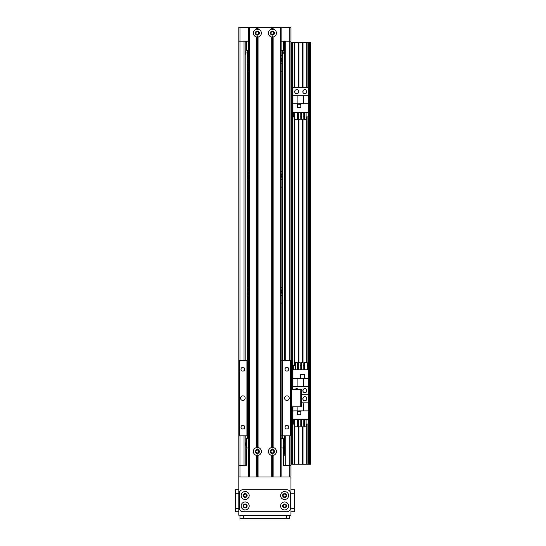 <?xml version="1.0" encoding="UTF-8"?>
<svg xmlns="http://www.w3.org/2000/svg" width="546" height="546" viewBox="0 0 546 546"><rect width="100%" height="100%" fill="white"/><g stroke="black" fill="none" stroke-linecap="round" stroke-linejoin="round"><path stroke-width="0.82" d="M281.115 360.503L282.268 360.503L282.268 295.161A4.634 4.634 0 0 1 281.115 295.843M281.115 287.244A4.634 4.634 0 0 1 282.268 287.926L282.268 179.265A4.634 4.634 0 0 1 281.115 179.948M281.115 171.348A4.634 4.634 0 0 1 282.268 172.031L282.268 63.37A4.634 4.634 0 0 1 281.115 64.046M281.115 55.453A4.634 4.634 0 0 1 282.268 56.129L282.268 50.478M281.115 70.625A1.877 1.877 0 0 1 281.115 72.052M281.115 186.527A1.877 1.877 0 0 1 281.115 187.947M281.115 302.423A1.877 1.877 0 0 1 281.115 303.842M248.662 64.046A4.634 4.634 0 0 1 247.502 63.37L247.502 56.129A4.634 4.634 0 0 1 248.662 55.453M248.662 57.808A2.607 2.607 0 0 0 248.662 61.691M282.268 63.37L282.268 56.129M281.115 61.691A2.607 2.607 0 0 0 281.115 57.808M248.662 179.948A4.634 4.634 0 0 1 247.502 179.265L247.502 172.031A4.634 4.634 0 0 1 248.662 171.348M248.662 173.703A2.607 2.607 0 0 0 248.662 177.593M282.268 179.265L282.268 172.031M281.115 177.593A2.607 2.607 0 0 0 281.115 173.703M248.662 295.843A4.634 4.634 0 0 1 247.502 295.161L247.502 287.926A4.634 4.634 0 0 1 248.662 287.244M248.662 289.598A2.607 2.607 0 0 0 248.662 293.489M282.268 295.161L282.268 287.926M281.115 293.489A2.607 2.607 0 0 0 281.115 289.598M284.514 51.372L284.589 51.495C283.449 50.519 283.449 55.071 284.589 54.102L284.514 54.225M284.589 445.686L283.429 442.205A5.794 5.794 0 0 1 284.589 445.686L284.589 452.375M246.342 442.205L245.188 445.686A5.794 5.794 0 0 1 246.342 442.205M245.256 54.225L245.188 54.102C246.328 55.071 246.328 50.519 245.188 51.495L245.256 51.372M284.589 435.831L284.589 455.221M284.589 360.503L284.589 41.209M248.662 72.052A1.877 1.877 0 0 1 248.662 70.625M248.662 187.947A1.877 1.877 0 0 1 248.662 186.527M248.662 303.842A1.877 1.877 0 0 1 248.662 302.423M284.589 465.39L289.803 465.39L289.803 476.979M239.967 476.979L239.967 465.39L246.342 465.39L245.188 465.39L245.188 435.831M245.188 360.503L245.188 41.209M239.967 435.831L239.967 465.39L238.814 465.39L238.814 41.209L239.967 41.209L239.967 27.3L238.814 27.3L238.814 360.503L238.814 41.209L238.814 360.503L248.662 360.503L248.662 435.831L238.814 435.831L238.814 515.226L290.963 515.226L290.963 435.831L281.115 435.831M290.963 42.37L290.963 27.3L289.803 27.3L289.803 41.209L290.963 41.209L290.963 42.37L310.667 42.37L310.667 464.23L290.963 464.23L290.963 465.39L290.963 41.209L290.963 360.503L290.383 360.503L290.383 435.831M289.803 360.503L289.803 41.209L281.115 41.209M248.662 41.209L239.967 41.209L239.967 360.503M289.803 27.3L281.115 27.3L281.115 476.979L281.115 27.3L272.42 27.3L272.42 29.675L273.123 29.156A3.999 3.999 0 0 1 273.123 37.032L272.42 36.514L271.724 37.032A3.999 3.999 90 0 1 271.724 29.156L272.42 29.675M248.662 476.979L248.662 27.3L239.967 27.3M273.846 33.094A1.426 1.426 0 0 1 271.71 34.33A1.426 1.426 0 0 1 271.71 31.859A1.426 1.426 0 0 1 273.846 33.094M258.777 33.094A1.426 1.426 0 0 1 256.64 34.33A1.426 1.426 0 0 1 256.64 31.859A1.426 1.426 0 0 1 258.777 33.094M290.963 464.23L290.963 465.39L289.803 465.39L289.803 435.831M283.429 465.39L283.429 438.731L281.115 438.731M246.342 465.39L246.342 448.007L248.662 448.007M281.115 448.007L283.429 448.007M270.993 451.481A1.426 1.426 0 0 1 273.13 450.245A1.426 1.426 0 0 1 273.13 452.716A1.426 1.426 0 0 1 270.993 451.481M255.931 451.481A1.426 1.426 0 0 1 258.067 450.245A1.426 1.426 0 0 1 258.067 452.716A1.426 1.426 0 0 1 255.931 451.481M246.342 448.007L246.342 438.731L248.662 438.731M248.662 50.478L246.342 50.478L246.342 41.209M283.429 41.209L283.429 50.478L281.115 50.478M306.729 464.23L306.729 424.044M306.729 399.597L306.729 397.952M306.729 391.482L306.729 389.844M306.729 362.619L306.729 116.919M306.729 92.472L306.729 90.827M306.729 87.592L306.729 42.37M309.043 464.23L309.043 42.37M292.588 464.23L292.588 406.859M292.588 389.475L292.588 42.37M294.901 464.23L294.901 426.822M294.901 365.397L294.901 119.697M294.901 92.472L294.901 90.827M294.901 87.592L294.901 42.37M298.614 464.23L298.614 426.822M298.614 362.619L298.614 119.697M298.614 92.472L298.614 90.827M298.614 87.592L298.614 42.37M303.016 464.23L303.016 426.822M303.016 399.597L303.016 397.952M303.016 391.482L303.016 389.844M303.016 362.619L303.016 119.697M303.016 92.472L303.016 90.827M303.016 87.592L303.016 42.37M291.544 464.23L291.544 406.859L301.392 406.859L301.392 389.475L291.544 389.475L291.544 42.37M290.963 389.475L291.544 389.475L291.544 406.859L290.963 406.859M295.113 389.475A2.027 2.027 0 0 1 298.403 389.475M302.846 390.663A2.027 2.027 0 0 1 305.883 388.909A2.027 2.027 0 0 1 305.883 392.417A2.027 2.027 0 0 1 302.846 390.663M308.695 464.23L308.695 394.717L301.392 394.717L308.695 394.717L308.695 378.555L303.712 378.555L303.712 386.609L308.695 386.609M303.712 378.555L292.936 378.555L292.936 369.799L308.695 369.799L308.695 378.555M292.936 389.475L292.936 386.609L303.712 386.609M292.936 378.555L292.936 386.609M304.409 374.556L300.696 374.556L300.696 378.262L304.409 378.262L304.409 374.556M307.262 365.397L308.347 365.397L308.347 369.799M295.529 365.397L293.284 365.397L293.284 369.799M297.27 365.397L298.471 365.397M300.211 365.397L301.419 365.397M303.153 365.397L304.361 365.397M295.529 369.799L295.529 362.619L297.27 362.619L297.27 369.799M298.471 369.799L298.471 362.619L300.211 362.619L300.211 369.799M301.419 369.799L301.419 362.619L303.153 362.619L303.153 369.799M304.361 369.799L304.361 362.619L307.262 362.619L307.262 369.799M297.918 378.555L297.918 386.609M304.293 378.146L304.293 374.672L300.812 374.672L300.812 378.146L304.293 378.146M289.223 398.171A2.321 2.321 0 0 1 285.749 400.177A2.321 2.321 0 0 1 285.749 396.164A2.321 2.321 0 0 1 289.223 398.171M245.188 398.171A2.321 2.321 0 0 1 241.707 400.177A2.321 2.321 0 0 1 241.707 396.164A2.321 2.321 0 0 1 245.188 398.171M244.745 369.192A1.877 1.877 0 0 1 241.926 370.823A1.877 1.877 0 0 1 241.926 367.567A1.877 1.877 0 0 1 244.745 369.192M288.786 369.192A1.877 1.877 0 0 1 285.967 370.823A1.877 1.877 0 0 1 285.967 367.567A1.877 1.877 0 0 1 288.786 369.192M288.786 427.143A1.877 1.877 0 0 1 285.967 428.767A1.877 1.877 0 0 1 285.967 425.518A1.877 1.877 0 0 1 288.786 427.143M244.745 427.143A1.877 1.877 0 0 1 241.926 428.767A1.877 1.877 0 0 1 241.926 425.518A1.877 1.877 0 0 1 244.745 427.143M282.268 438.731L282.268 360.503L290.383 360.503M239.387 360.503L239.387 435.831M246.922 360.503L246.922 435.831M247.502 295.161L247.502 438.731M282.848 360.503L282.848 435.831M256.654 455.419A3.999 3.999 90 0 1 256.654 447.543L257.357 448.061L258.053 447.543A3.999 3.999 90 0 1 258.053 455.419L257.357 454.9L256.654 455.419L256.654 476.979L249.242 476.979L249.242 27.3L272.42 27.3M259.384 451.481A2.027 2.027 0 0 0 256.34 449.727A2.027 2.027 0 0 0 256.34 453.235A2.027 2.027 0 0 0 259.384 451.481M274.447 33.094A2.027 2.027 0 0 0 271.41 31.34A2.027 2.027 0 0 0 271.41 34.848A2.027 2.027 0 0 0 274.447 33.094M256.654 37.032A3.999 3.999 90 0 1 256.654 29.156L257.357 29.675L258.053 29.156A3.999 3.999 90 0 1 258.053 37.032L257.357 36.514L256.654 37.032L256.654 447.543M259.384 33.094A2.027 2.027 0 0 0 256.34 31.34A2.027 2.027 0 0 0 256.34 34.848A2.027 2.027 0 0 0 259.384 33.094M271.724 455.419A3.999 3.999 90 0 1 271.724 447.543L272.42 448.061L273.123 447.543A3.999 3.999 0 0 1 273.123 455.419L272.42 454.9L271.724 455.419L271.724 476.979L258.053 476.979L258.053 455.419M274.447 451.481A2.027 2.027 0 0 0 271.41 449.727A2.027 2.027 0 0 0 271.41 453.235A2.027 2.027 0 0 0 274.447 451.481M257.357 29.675L257.357 27.3M257.357 448.061L257.357 36.514M272.42 476.979L272.42 454.9M272.42 448.061L272.42 36.514M257.357 476.979L257.357 454.9M248.662 27.3L249.242 27.3M273.123 455.419L273.123 476.979L280.535 476.979L280.535 27.3M306.9 398.778A2.027 2.027 0 0 1 303.856 400.532A2.027 2.027 0 0 1 303.856 397.017A2.027 2.027 0 0 1 306.9 398.778M308.695 419.635L292.936 419.635L292.936 410.885L297.918 410.885L297.918 406.859M292.936 406.859L292.936 410.885M297.222 414.885L300.928 414.885L300.928 411.179L297.222 411.179L297.222 414.885M294.369 424.044L293.284 424.044L293.284 419.635M306.101 424.044L308.347 424.044L308.347 419.635M304.361 424.044L303.153 424.044M301.419 424.044L300.211 424.044M298.471 424.044L297.27 424.044M306.101 419.635L306.101 426.822L304.361 426.822L304.361 419.635M303.153 419.635L303.153 426.822L301.419 426.822L301.419 419.635M300.211 419.635L300.211 426.822L298.471 426.822L298.471 419.635M297.27 419.635L297.27 426.822L294.369 426.822L294.369 419.635M308.695 410.885L297.918 410.885M301.392 402.832L308.695 402.832M303.712 410.885L303.712 402.832M297.338 411.295L297.338 414.769L300.812 414.769L300.812 411.295L297.338 411.295M306.9 91.653A2.027 2.027 0 0 1 303.856 93.407A2.027 2.027 0 0 1 303.856 89.892A2.027 2.027 0 0 1 306.9 91.653M298.785 91.653A2.027 2.027 0 0 1 295.748 93.407A2.027 2.027 0 0 1 295.748 89.892A2.027 2.027 0 0 1 298.785 91.653M308.695 369.799L308.695 87.592L292.936 87.592L292.936 103.76L297.918 103.76L297.918 95.707L292.936 95.707M308.695 112.51L292.936 112.51L292.936 103.76M297.222 107.76L300.928 107.76L300.928 104.054L297.222 104.054L297.222 107.76M294.369 116.919L293.284 116.919L293.284 112.51M306.101 116.919L308.347 116.919L308.347 112.51M304.361 116.919L303.153 116.919M301.419 116.919L300.211 116.919M298.471 116.919L297.27 116.919M306.101 112.51L306.101 119.697L304.361 119.697L304.361 112.51M303.153 112.51L303.153 119.697L301.419 119.697L301.419 112.51M300.211 112.51L300.211 119.697L298.471 119.697L298.471 112.51M297.27 112.51L297.27 119.697L294.369 119.697L294.369 112.51M308.695 103.76L297.918 103.76M297.918 95.707L308.695 95.707M303.712 103.76L303.712 95.707M297.338 104.17L297.338 107.644L300.812 107.644L300.812 104.17L297.338 104.17M248.662 360.503L248.662 348.914M239.967 515.226L239.967 518.7L289.803 518.7L289.803 515.226M290.963 511.745L294.444 511.745L294.444 489.728L290.963 489.728L294.444 489.728M245.188 494.096A1.426 1.426 0 0 1 246.417 496.232A1.426 1.426 0 0 1 243.953 496.232A1.426 1.426 0 0 1 245.188 494.096M284.589 494.096A1.426 1.426 0 0 1 285.824 496.232A1.426 1.426 0 0 1 283.354 496.232A1.426 1.426 0 0 1 284.589 494.096M284.589 504.524A1.426 1.426 0 0 1 285.824 506.661A1.426 1.426 0 0 1 283.354 506.661A1.426 1.426 0 0 1 284.589 504.524M245.188 504.524A1.426 1.426 0 0 1 246.417 506.661A1.426 1.426 0 0 1 243.953 506.661A1.426 1.426 0 0 1 245.188 504.524M290.963 476.979L238.814 476.979M247.154 495.522A1.972 1.972 0 0 0 244.198 493.816A1.972 1.972 0 0 0 244.198 497.229A1.972 1.972 0 0 0 247.154 495.522M249.181 495.522A3.999 3.999 0 0 1 243.188 498.983A3.999 3.999 0 0 1 243.188 492.055A3.999 3.999 0 0 1 249.181 495.522M286.561 505.951A1.972 1.972 0 0 0 283.606 504.245A1.972 1.972 0 0 0 283.606 507.657A1.972 1.972 0 0 0 286.561 505.951M288.588 505.951A3.999 3.999 0 0 1 282.589 509.411A3.999 3.999 0 0 1 282.589 502.491A3.999 3.999 0 0 1 288.588 505.951M247.154 505.951A1.972 1.972 0 0 0 244.198 504.245A1.972 1.972 0 0 0 244.198 507.657A1.972 1.972 0 0 0 247.154 505.951M249.181 505.951A3.999 3.999 0 0 1 243.188 509.411A3.999 3.999 0 0 1 243.188 502.491A3.999 3.999 0 0 1 249.181 505.951M286.561 495.522A1.972 1.972 0 0 0 283.606 493.816A1.972 1.972 0 0 0 283.606 497.229A1.972 1.972 0 0 0 286.561 495.522M288.588 495.522A3.999 3.999 0 0 1 282.589 498.983A3.999 3.999 0 0 1 282.589 492.055A3.999 3.999 0 0 1 288.588 495.522M290.383 508.271A3.474 3.474 0 0 1 286.909 511.745L242.868 511.745A3.474 3.474 0 0 1 239.387 508.271L239.387 493.202A3.474 3.474 0 0 1 242.868 489.728L286.909 489.728A3.474 3.474 0 0 1 290.383 493.202L290.383 508.271M235.333 489.728L238.814 489.728L235.333 489.728L235.333 511.745L238.814 511.745M247.502 56.129L247.502 50.478M247.502 172.031L247.502 63.37M247.502 287.926L247.502 179.265M244.028 465.39L244.028 435.831M244.028 360.503L244.028 41.209M285.749 465.39L285.749 435.831M285.749 360.503L285.749 41.209M307.07 464.23L307.07 424.044M307.07 362.619L307.07 116.919M307.07 87.592L307.07 42.37M308.695 87.592L308.695 42.37M309.391 464.23L309.391 42.37M310.087 464.23L310.087 42.37M292.24 464.23L292.24 406.859M292.24 389.475L292.24 42.37M292.936 464.23L292.936 419.635M292.936 369.799L292.936 112.51M292.936 87.592L292.936 42.37M294.553 464.23L294.553 426.822M294.553 365.397L294.553 119.697M294.553 87.592L294.553 42.37M298.962 464.23L298.962 426.822M298.962 362.619L298.962 119.697M298.962 87.592L298.962 42.37M302.668 464.23L302.668 426.822M302.668 362.619L302.668 119.697M302.668 87.592L302.668 42.37M300.239 406.859L300.239 389.475M256.654 29.156L256.654 27.3M256.859 29.211L256.859 27.3M256.859 447.597L256.859 36.978M257.849 29.211L257.849 27.3M257.849 447.597L257.849 36.978M258.053 29.156L258.053 27.3M258.053 447.543L258.053 37.032M271.928 29.211L271.928 27.3M271.724 29.156L271.724 27.3M271.928 476.979L271.928 455.364M272.918 29.211L272.918 27.3M272.918 476.979L272.918 455.364M273.123 29.156L273.123 27.3M271.928 447.597L271.928 36.978M271.724 447.543L271.724 37.032M257.849 476.979L257.849 455.364M256.859 476.979L256.859 455.364M281.115 476.979L281.115 27.3M273.123 447.543L273.123 37.032M272.918 447.597L272.918 36.978M243.448 515.226L243.448 518.7M286.329 515.226L286.329 518.7M290.963 508.271L294.444 508.271M290.963 493.202L294.444 493.202M238.814 493.202L235.333 493.202M238.814 508.271L235.333 508.271"/></g></svg>
